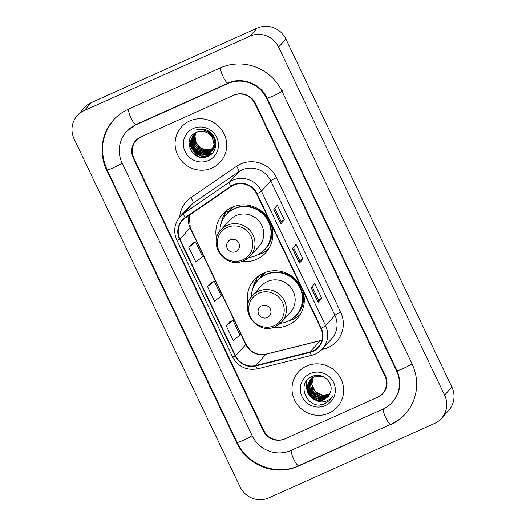 <?xml version="1.0" encoding="UTF-8"?>
<svg xmlns="http://www.w3.org/2000/svg" width="526" height="526" viewBox="0 0 526 526"><rect width="100%" height="100%" fill="white"/><g stroke="black" fill="none" stroke-linecap="round" stroke-linejoin="round"><path stroke-width="0.79" d="M300.57 285.874A28.923 28.009 -137.8 0 0 263.408 273.178A28.923 28.009 -137.8 0 0 254.354 279.753A28.923 28.009 -137.8 0 0 247.996 304.593M273.152 327.363A28.923 28.009 -137.8 0 0 288.189 325.14A28.923 28.009 -137.8 0 0 297.236 318.565A28.923 28.009 -137.8 0 0 302.272 289.438M258.181 276.262A28.923 28.009 -137.8 0 0 257.398 277.643M269.148 219.993A28.923 28.009 -137.8 0 0 231.979 207.297A28.923 28.009 -137.8 0 0 222.932 213.872A28.923 28.009 -137.8 0 0 216.574 238.712M241.73 261.481A28.923 28.009 -137.8 0 0 256.767 259.259A28.923 28.009 -137.8 0 0 265.814 252.684A28.923 28.009 -137.8 0 0 270.844 223.557M226.759 210.38A28.923 28.009 -137.8 0 0 225.976 211.761M228.33 212.557A26.464 25.636 42.2 0 1 231.677 207.875A26.464 25.636 42.2 0 1 232.38 207.126M259.752 278.438A26.464 25.636 42.2 0 1 263.099 273.757A26.464 25.636 42.2 0 1 263.802 273.007M268.194 249.048A28.923 28.009 -137.8 0 0 268.911 248.535M299.623 314.929A28.923 28.009 -137.8 0 0 300.333 314.416M384.927 376.097L254.932 103.55A16.372 15.859 -137.8 0 0 233.38 95.37L141.31 136.721A16.372 15.859 -137.8 0 0 136.188 140.442A16.372 15.859 -137.8 0 0 133.788 157.951L263.782 430.498A16.372 15.859 -137.8 0 0 285.335 438.677L377.405 397.327A16.372 15.859 -137.8 0 0 382.527 393.612A16.372 15.859 -137.8 0 0 384.927 376.097M290.95 450.44L383.013 409.096A29.469 28.542 -137.8 0 0 392.238 402.397A29.469 28.542 -137.8 0 0 396.558 370.876L266.557 98.329A29.469 28.542 -137.8 0 0 227.765 83.608L135.701 124.951A29.469 28.542 -137.8 0 0 126.477 131.651A29.469 28.542 -137.8 0 0 122.157 163.178L252.158 435.719A29.469 28.542 -137.8 0 0 290.95 450.44M434.575 423.437A21.829 21.139 -137.8 0 0 441.399 418.479A21.829 21.139 -137.8 0 0 444.601 395.125L278.596 47.09A21.829 21.139 -137.8 0 0 249.863 36.189L84.14 110.611A21.829 21.139 -137.8 0 0 77.309 115.569A21.829 21.139 -137.8 0 0 74.113 138.923L240.119 486.958A21.829 21.139 -137.8 0 0 268.852 497.859L434.575 423.437M441.399 418.479L448.691 410.431A21.829 21.139 -137.8 0 0 451.887 387.077L285.881 39.042A21.829 21.139 -137.8 0 0 257.148 28.141L91.425 102.563A21.829 21.139 -137.8 0 0 84.601 107.521L77.309 115.569M390.496 424.778A46.926 45.453 -137.8 0 0 405.184 414.12A46.926 45.453 -137.8 0 0 412.062 363.907L282.067 91.366A46.926 45.453 -137.8 0 0 220.282 67.92L128.219 109.27A46.926 45.453 -137.8 0 0 113.531 119.935A46.926 45.453 -137.8 0 0 106.653 170.141L236.647 442.688A46.926 45.453 -137.8 0 0 298.433 466.128L390.969 424.258M189.682 120.947A26.195 25.373 -137.8 0 0 181.483 126.897A26.195 25.373 -137.8 0 0 180.352 159.404A26.195 25.373 -137.8 0 0 212.129 168.004A26.195 25.373 -137.8 0 0 220.322 162.054A26.195 25.373 -137.8 0 0 221.459 129.547A26.195 25.373 -137.8 0 0 189.682 120.947A26.195 25.373 -137.8 0 0 181.483 126.897A26.195 25.373 -137.8 0 0 180.352 159.404A26.195 25.373 -137.8 0 0 212.129 168.004A26.195 25.373 -137.8 0 0 220.322 162.054A26.195 25.373 -137.8 0 0 221.459 129.547A26.195 25.373 -137.8 0 0 189.682 120.947M306.586 366.043A26.195 25.373 -137.8 0 0 298.393 371.994A26.195 25.373 -137.8 0 0 297.256 404.501A26.195 25.373 -137.8 0 0 329.033 413.101A26.195 25.373 -137.8 0 0 337.225 407.15A26.195 25.373 -137.8 0 0 338.363 374.643A26.195 25.373 -137.8 0 0 306.586 366.043A26.195 25.373 -137.8 0 0 298.393 371.994A26.195 25.373 -137.8 0 0 297.256 404.501A26.195 25.373 -137.8 0 0 329.033 413.101A26.195 25.373 -137.8 0 0 337.225 407.15A26.195 25.373 -137.8 0 0 338.363 374.643A26.195 25.373 -137.8 0 0 306.586 366.043M233.689 185.132A17.463 16.911 42.2 0 1 256.675 193.851L320.834 328.362A17.463 16.911 42.2 0 1 318.276 347.042A17.463 16.911 42.2 0 1 310.005 351.979L255.741 365.517A17.463 16.911 42.2 0 1 235.563 355.826L179.912 239.159A17.463 16.911 42.2 0 1 182.476 220.473A17.463 16.911 42.2 0 1 185.356 217.955L231.111 186.579A17.463 16.911 42.2 0 1 233.689 185.132M233.505 184.738A17.897 17.338 -137.8 0 0 230.861 186.224L185.106 217.6A17.897 17.338 -137.8 0 0 179.524 239.33L235.175 355.997A17.897 17.338 -137.8 0 0 255.86 365.938L310.123 352.4A17.897 17.338 -137.8 0 0 321.222 328.185L257.063 193.68A17.897 17.338 -137.8 0 0 233.505 184.738M321.754 298.295L318.394 299.807L318.184 302.207A4.366 0.427 154.5 0 1 318.112 302.318L321.754 298.295L314.745 283.593L311.103 287.617L318.112 302.318M284.349 219.868L280.983 221.38L280.772 223.78A4.366 0.427 154.5 0 1 280.706 223.892L284.349 219.868L277.334 205.16L273.691 209.184L280.706 223.892M303.055 259.081L299.688 260.594L299.478 262.993A4.366 0.427 154.5 0 1 299.412 263.105L303.055 259.081L296.039 244.373L292.397 248.404L299.412 263.105M377.892 397.11A16.372 15.859 -137.8 0 0 383.013 393.389A16.372 15.859 -137.8 0 0 385.413 375.88L255.412 103.333A16.372 15.859 -137.8 0 0 233.86 95.153L140.823 136.938A16.372 15.859 -137.8 0 0 135.701 140.659A16.372 15.859 -137.8 0 0 133.302 158.168L263.302 430.715A16.372 15.859 -137.8 0 0 284.849 438.894L377.892 397.11M192.45 243.308L188.795 247.312L195.81 262.014L202.589 256.681L195.573 241.973L192.404 243.328M229.855 321.734L226.206 325.739L233.215 340.447L240.001 335.108L232.985 320.406L229.809 321.754M207.5 286.525L214.516 301.234L221.295 295.895L214.279 281.186L211.104 282.541L207.5 286.525L214.279 281.186M299.695 260.6L293.363 247.332M280.989 221.387L274.657 208.118M318.401 299.82L312.069 286.545M188.795 247.312L195.573 241.973M226.206 325.739L232.985 320.406M213.017 148.694L211.879 149.272L205.771 150.16L199.906 147.819L195.869 142.855L194.771 136.576L195.738 132.743M213.089 148.529L206.001 149.91L200.13 147.569L196.099 142.605L195.001 136.319L195.889 132.67M212.701 149.325L210.972 150.278L204.864 151.166L198.992 148.825L194.962 143.861L193.857 137.582L195.159 133.045M212.787 149.167L211.202 150.022L205.087 150.916L199.222 148.575L195.185 143.611L194.087 137.325L195.297 132.973M212.359 149.923L210.058 151.284L203.95 152.172L198.085 149.831L194.048 144.867L192.95 138.588L194.64 133.361M212.445 149.779L210.288 151.028L204.18 151.922L198.309 149.581L194.278 144.617L193.18 138.331L194.765 133.282M211.978 150.502L209.151 152.29L203.043 153.178L197.171 150.837L193.141 145.873L192.036 139.594L194.186 133.65M212.077 150.357L209.381 152.034L203.266 152.928L197.401 150.587L193.364 145.623L192.266 139.337L194.291 133.584M211.57 151.041L208.237 153.296L202.129 154.184L196.264 151.85L192.227 146.879L191.129 140.6L193.765 134.012M211.676 150.909L208.467 153.04L202.359 153.934L196.487 151.593L192.457 146.629L191.359 140.343L193.89 133.893M212.767 138.548A12.335 11.947 -137.8 0 0 196.533 132.388C180.628 138.345 192.924 163.54 207.553 156.426C218.369 152.658 218.52 135.918 208.026 130.777C204.377 128.916 200.616 128.508 196.757 129.554C204.423 128.785 209.756 131.783 212.767 138.548L214.023 144.67L211.13 151.56L207.329 154.302L201.221 155.19L195.35 152.856L191.319 147.885L190.215 141.606L194.002 133.782M211.242 151.435L207.56 154.046L201.445 154.94L195.58 152.599L191.543 147.635L190.445 141.349L193.41 134.373M215.443 146.767L214.943 147.227M215.213 147.017L214.838 147.365M214.713 147.484L214.319 147.806M214.181 147.911L213.76 148.22M213.615 148.319L213.168 148.602M214.812 147.339L214.404 147.661M214.266 147.767L213.845 148.069M213.694 148.161L213.247 148.444M215.693 146.373L214.029 148.233M214.306 148.023L213.931 148.371M213.799 148.49L213.405 148.812M213.267 148.917L212.846 149.226M215.68 146.465L214.772 147.536M214.884 147.411L214.529 147.773M213.898 148.345L213.497 148.667M213.359 148.773L212.931 149.075M199.67 129.357L200.754 128.988M215.818 145.518L213.517 148.911M213.392 149.029L213.017 149.377M212.892 149.496L212.497 149.818M199.315 129.35L200.156 129.001M215.778 145.834L213.865 148.542M213.977 148.417L213.622 148.779M213.497 148.897L213.122 149.239M212.991 149.351L212.583 149.673M201.925 129.587L205.528 129.725M215.844 142.618L212.951 149.548L212.208 150.245M212.484 150.035L212.109 150.383M201.202 129.475L203.753 129.271M215.903 143.756L212.951 149.548M213.063 149.423L212.708 149.785M206.593 131.263L209.493 132.749L213.681 137.542L214.93 143.664L211.695 150.923M205.087 130.527L209.723 132.493L213.911 137.293L215.16 143.407L212.044 150.554M212.156 150.429L211.8 150.791M211.846 136.425L214.246 144.413L211.13 151.56M193.279 128.495A17.792 17.233 -137.8 0 0 185.106 151.573A17.792 17.233 -137.8 0 0 208.526 160.463A17.792 17.233 -137.8 0 0 216.705 137.378A17.792 17.233 -137.8 0 0 193.279 128.495M199.854 157.07L193.141 153.539M209.184 155.637L201.997 156.307L195.251 153.5L188.952 143.039M211.314 154.125L202.766 155.275M201.004 154.881L196.159 152.494L190.82 145.617M212.465 153.007L206.988 154.447M206.462 154.466L203.68 154.269M201.918 153.875L197.072 151.488L191.734 144.611M208.756 155.867L201.708 156.406L195.133 153.625L188.933 143.73M211.123 154.289L201.866 155.249M199.624 154.578L196.047 152.619L191.273 146.997M190.353 144.762L189.597 139.719M212.346 153.132L206.626 154.585M206.028 154.598L202.773 154.243M200.537 153.572L196.954 151.613L192.187 145.991M235.885 251.638A6.549 6.345 -137.8 0 0 238.896 243.143A6.549 6.345 -137.8 0 0 230.276 239.869A6.549 6.345 -137.8 0 0 227.265 248.364A6.549 6.345 -137.8 0 0 235.885 251.638M244.064 260.567A19.646 19.028 -137.8 0 0 250.205 256.103L258.937 246.464A19.646 19.028 -137.8 0 0 259.791 222.084A19.646 19.028 -137.8 0 0 235.957 215.634A19.646 19.028 -137.8 0 0 229.809 220.098L221.078 229.737C206.685 243.893 226.022 269.996 243.959 260.646L250.205 256.103A19.646 19.028 -137.8 0 0 251.06 231.729A19.646 19.028 -137.8 0 0 227.225 225.279A19.646 19.028 -137.8 0 0 221.078 229.737M248.903 257.411A25.919 25.103 -137.8 0 0 256.57 255.353A25.919 25.103 -137.8 0 0 264.683 249.469A25.919 25.103 -137.8 0 0 265.808 217.297A25.919 25.103 -137.8 0 0 234.359 208.789A25.919 25.103 -137.8 0 0 226.252 214.68A25.919 25.103 -137.8 0 0 219.907 231.164M264.683 249.469L265.045 249.061A25.919 25.103 -137.8 0 0 266.169 216.896A25.919 25.103 -137.8 0 0 234.727 208.388A25.919 25.103 -137.8 0 0 226.614 214.273L226.252 214.68M250.323 206.33A20.461 19.817 -137.8 0 0 248.239 206.396M234.083 206.455A25.919 25.103 -137.8 0 0 231.348 209.046A25.919 25.103 -137.8 0 0 229.172 211.833M269.128 248.16A28.378 27.483 42.2 0 1 261.179 253.637A28.378 27.483 42.2 0 1 257.201 255.064M221.426 222.676A28.378 27.483 42.2 0 1 225.542 212.241L227.002 210.63L228.047 212.82M224.135 217.402L225.542 212.241M267.313 317.52A6.549 6.345 -137.8 0 0 270.318 309.025A6.549 6.345 -137.8 0 0 261.698 305.751A6.549 6.345 -137.8 0 0 258.693 314.246A6.549 6.345 -137.8 0 0 267.313 317.52M275.486 326.449A19.646 19.028 -137.8 0 0 281.634 321.984L290.359 312.345A19.646 19.028 -137.8 0 0 291.213 287.965A19.646 19.028 -137.8 0 0 267.379 281.515A19.646 19.028 -137.8 0 0 261.231 285.98L252.506 295.619C238.107 309.775 257.451 335.877 275.381 326.528L281.634 321.984A19.646 19.028 -137.8 0 0 282.482 297.611A19.646 19.028 -137.8 0 0 258.654 291.161A19.646 19.028 -137.8 0 0 252.506 295.619M280.325 323.293A25.919 25.103 -137.8 0 0 287.998 321.235A25.919 25.103 -137.8 0 0 296.105 315.35A25.919 25.103 -137.8 0 0 297.229 283.179A25.919 25.103 -137.8 0 0 265.788 274.671A25.919 25.103 -137.8 0 0 257.674 280.562A25.919 25.103 -137.8 0 0 251.336 297.045M296.105 315.35L296.473 314.942A25.919 25.103 -137.8 0 0 297.598 282.778A25.919 25.103 -137.8 0 0 266.149 274.27A25.919 25.103 -137.8 0 0 258.036 280.154L257.674 280.562M281.745 272.212A20.461 19.817 -137.8 0 0 279.661 272.277M265.505 272.337A25.919 25.103 -137.8 0 0 262.776 274.927A25.919 25.103 -137.8 0 0 260.6 277.715M300.556 314.042A28.378 27.483 42.2 0 1 292.601 319.519A28.378 27.483 42.2 0 1 288.623 320.945M252.848 288.557A28.378 27.483 42.2 0 1 256.971 278.123L258.424 276.512L259.469 278.701M255.557 283.284L256.971 278.123M329.736 394.046L328.5 394.678L322.412 395.545L316.567 393.185L312.549 388.201L311.471 381.889L312.635 377.655M329.835 393.836L323.372 395.296L315.856 392.048L311.911 384.868L312.825 377.536M329.322 394.842L327.343 395.96L321.255 396.828L315.409 394.467L311.392 389.477L310.314 383.171L311.892 378.141M329.427 394.645L327.632 395.637L320.334 396.295L314.081 392.712L310.813 386.472L312.069 378.016M328.849 395.591L326.186 397.235L320.097 398.103L314.252 395.743L310.241 390.752L309.156 384.447L311.195 378.681M311.32 378.503L311.708 377.977M311.839 377.813L312.266 377.32M328.974 395.407L326.475 396.913L320.748 397.827L313.568 394.625L309.466 386.478L311.195 378.819M328.329 396.295L325.035 398.511L318.947 399.379L313.095 397.018L309.084 392.034L308.006 385.722L310.55 379.253M310.682 379.088L311.109 378.595M328.467 396.124L325.324 398.195L317.586 398.741L310.938 394.309L308.243 386.722L310.695 379.121M315.863 400.253C318.677 400.99 321.393 400.786 324.003 399.648L327.862 396.841L330.459 392.107C334.168 382.231 322.024 371.862 312.49 376.346C294.856 382.836 307.526 410.905 324.154 404.053L330.019 400.056L332.721 395.828C330.755 398.839 328.014 400.773 324.489 401.64C321.498 402.318 318.618 401.857 315.863 400.253L311.938 398.3L307.927 393.31L306.849 387.005L309.952 379.871L313.884 376.991L322.464 376.32M327.908 396.795L324.167 399.471L318.118 400.352L310.57 396.505L307.099 388.234L309.36 380.653M309.952 379.871L314.173 376.669M310.189 373.591A17.792 17.233 -137.8 0 0 302.009 396.67A17.792 17.233 -137.8 0 0 325.436 405.553A17.792 17.233 -137.8 0 0 333.609 382.474A17.792 17.233 -137.8 0 0 310.189 373.591M330.072 399.997L325.121 403.56L320.571 404.757M331.63 397.926L329.618 399.227M317.928 400.325L312.963 397.847L307.46 390.818M306.836 389.01L306.264 383.178L306.658 380.765M331.571 398.018L329.223 399.517M316.527 400.049L312.819 398.004L307.907 392.251M306.941 389.983L306.119 383.342L306.5 380.975M317.638 398.754L313.976 396.722L309.058 390.963M318.841 397.492L315.133 395.447L310.222 389.694M309.255 387.425L308.492 384.046M412.016 363.808A8.732 0.848 154.5 0 1 403.337 368.424A8.732 0.848 154.5 0 1 396.979 370.547C401.857 382.146 400.457 392.56 392.784 401.792M405.73 413.515C401.535 418.131 396.584 421.72 390.877 424.298A8.732 1.999 -114.2 0 1 386.018 418.302A8.732 1.999 -114.2 0 1 383.355 408.939M390.877 424.298L298.814 465.642A8.732 1.999 -114.2 0 1 293.955 459.652A8.732 1.999 -114.2 0 1 291.286 450.289M298.814 465.642C276.709 476.254 247.213 465.069 237.068 442.359A8.732 0.848 -25.5 0 0 243.433 440.236A8.732 0.848 -25.5 0 0 252.105 435.62M237.068 442.359L107.074 169.813A8.732 0.848 -25.5 0 0 113.432 167.689A8.732 0.848 -25.5 0 0 122.111 163.073M128.554 109.119A8.732 1.999 65.8 0 0 131.224 118.475A8.732 1.999 65.8 0 0 136.083 124.471L228.146 83.128C241.723 76.52 260.554 83.568 266.978 98L396.979 370.547M220.624 67.775A8.732 1.999 65.8 0 0 223.294 77.131A8.732 1.999 65.8 0 0 228.146 83.128M282.613 90.761A8.732 0.848 154.5 0 1 274.309 95.436A8.732 0.848 154.5 0 1 266.978 98M451.887 387.077L444.601 395.125M91.425 102.563L84.14 110.611M257.148 28.141L249.863 36.189M285.881 39.042L278.596 47.09M298.906 465.602L298.433 466.128M237.029 442.267L236.647 442.688M107.028 169.72L106.653 170.141M396.933 370.455L396.558 370.876M136.175 124.432L135.701 124.951M228.238 83.088L227.765 83.608M266.938 97.908L266.557 98.329M310.005 351.979L320.202 340.71A17.463 16.911 -137.8 0 0 321.997 340.158M235.563 355.826L245.76 344.556A17.463 16.911 -137.8 0 0 265.946 354.248L320.202 340.71A9.823 2.051 -104 0 1 320.459 340.552L322.017 340.079M179.708 217.041A27.286 26.425 42.2 0 1 190.806 197.671L236.562 166.295A27.286 26.425 42.2 0 1 276.512 177.663L340.67 312.168A5.457 0.533 -25.5 0 0 334.911 315.35L270.752 180.845A21.829 21.139 -137.8 0 0 242.019 169.937A21.829 21.139 -137.8 0 0 238.797 171.752L193.042 203.128A21.829 21.139 -137.8 0 0 189.439 206.277L180.109 216.58A21.829 21.139 42.2 0 1 183.719 213.431A5.457 1.322 55.6 0 0 185.106 217.6M340.67 312.168A27.286 26.425 42.2 0 1 328.132 347.561A27.286 26.425 42.2 0 1 323.746 349.073L321.886 349.54M331.709 338.705A21.829 21.139 -137.8 0 0 334.911 315.35L325.587 325.653A21.829 21.139 42.2 0 1 322.385 349.008L331.709 338.705M190.806 197.671A5.457 1.322 -124.4 0 1 193.042 203.128L183.719 213.431L229.468 182.049A21.829 21.139 42.2 0 1 232.696 180.24A21.829 21.139 42.2 0 1 261.429 191.148A5.457 0.533 154.5 0 1 257.063 193.68M230.861 186.224A5.457 1.322 55.6 0 1 229.468 182.049L238.797 171.752A5.457 1.322 -124.4 0 0 236.562 166.295M180.109 216.58C174.277 223.662 173.185 231.506 176.835 240.106A5.457 0.533 -25.5 0 0 179.524 239.33M235.175 355.997A5.457 0.533 154.5 0 1 232.479 356.773C238.114 366.74 246.503 370.751 257.648 368.805L311.905 355.267C316.034 354.215 319.525 352.124 322.385 349.008M255.86 365.938A5.457 1.137 76 0 0 257.648 368.805M310.123 352.4A5.457 1.137 76 0 0 311.905 355.267M321.222 328.185A5.457 0.533 -25.5 0 0 325.587 325.653L261.429 191.148L270.752 180.845A5.457 0.533 -25.5 0 1 276.512 177.663M323.385 347.903A5.457 1.137 -104 0 1 323.746 349.073M255.741 365.517L265.946 354.248A9.823 2.051 -104 0 1 266.195 354.09L320.459 340.552M189.169 215.344A17.463 16.911 -137.8 0 0 190.116 227.889L245.76 344.556A9.823 0.953 -25.5 0 0 245.905 344.247L250.08 349.862C254.939 353.998 260.311 355.405 266.195 354.09M179.912 239.159L190.116 227.889A9.823 0.953 -25.5 0 0 190.254 227.58L245.905 344.247M299.478 262.993L292.476 248.311M280.772 223.78L273.77 209.098M318.184 302.207L311.182 287.525M242.729 259.844A18.048 17.476 -137.8 0 0 251.027 236.437A18.048 17.476 -137.8 0 0 227.265 227.423A18.048 17.476 -137.8 0 0 218.974 250.83A18.048 17.476 -137.8 0 0 242.729 259.844M262.389 251.691A26.162 25.34 -137.8 0 0 271.377 224.996M274.158 325.725A18.048 17.476 -137.8 0 0 282.449 302.318A18.048 17.476 -137.8 0 0 258.693 293.304A18.048 17.476 -137.8 0 0 250.402 316.711A18.048 17.476 -137.8 0 0 274.158 325.725M293.81 317.572A26.162 25.34 -137.8 0 0 302.798 290.878M114.076 119.33C101.564 134.531 99.23 151.356 107.074 169.813M127.022 131.046L136.083 124.471M176.835 240.106L232.479 356.773M189.242 215.292L190.254 227.58"/></g></svg>
